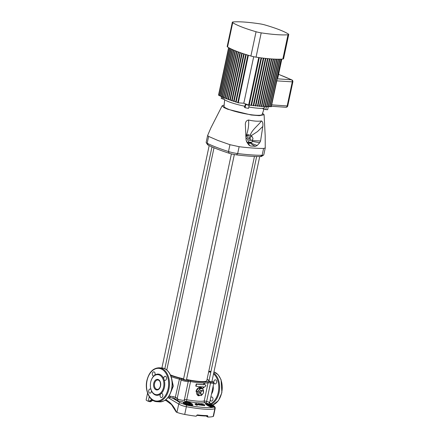 <?xml version="1.0" encoding="UTF-8"?>
<svg xmlns="http://www.w3.org/2000/svg" width="439" height="439" viewBox="0 0 439 439"><rect width="100%" height="100%" fill="white"/><g stroke="black" fill="none" stroke-linecap="round" stroke-linejoin="round"><path stroke-width="0.66" d="M185.911 380.086L183.469 379.395L185.911 380.086M211.34 381.881L208.898 381.195L211.34 381.881M186.531 379.483A20.682 3.111 12 0 0 199.871 381.469A20.682 3.111 12 0 0 206.802 380.613L254.455 156.432M166.644 400.587L166.222 400.428M165.81 400.527L164.932 400.33M196.771 415.316L207.268 416.062L207.598 415.623L207.943 416.995L206.846 416.435M207.164 416.062A0.889 0.642 111.2 0 1 207.323 416.814L206.681 416.062M207.943 416.995L207.927 417.05A35.449 5.334 12 0 0 213.195 416.441A8.862 1.333 -168 0 0 213.524 416.177L215.176 408.418L214.836 408.72A35.449 5.334 -168 0 1 204.272 409.143A35.449 5.334 -168 0 1 186.356 406.712L184.715 414.432A35.449 5.334 12 0 0 196.162 416.216L197.391 414.904L196.732 415.305M202.308 388.455L200.486 387.275C198.357 387.357 196.875 388.674 196.035 391.22L197.962 395.687L200.173 395.473M196.074 386.249L195.778 386.133L196.233 383.988A23.338 3.512 12 0 0 201.078 384.487A23.338 3.512 12 0 0 203.707 384.608L203.937 383.538L204.228 383.648L203.998 384.718A23.783 3.578 -168 0 1 201.364 384.597A23.783 3.578 -168 0 1 196.529 384.103L196.074 386.249A23.783 3.578 12 0 0 200.908 386.743A23.783 3.578 12 0 0 203.542 386.863L203.312 387.933L205.984 385.749L204.228 383.648M206.16 402.931L206.632 401.361L209.716 402.344L213.804 383.132A3.693 0.554 -168 0 1 212.564 383.285A3.693 0.554 -168 0 1 210.533 383L206.632 401.361L204.212 400.955L208.07 382.797A23.338 3.512 -168 0 1 201.397 382.989A23.338 3.512 -168 0 1 190.559 381.562L186.701 399.72A23.338 3.512 12 0 0 197.539 401.147A23.338 3.512 12 0 0 204.212 400.955A1.476 1.399 -104.9 0 0 204.98 402.623A24.485 3.682 -168 0 1 186.608 401.323L185.077 401.751C187.947 401.701 190.378 402.47 192.375 404.072C193.506 405.433 192.661 405.971 189.835 405.674A34.237 5.153 -168 0 1 187.656 405.296C184.605 404.566 183.178 403.639 183.37 402.503L183.793 402.113L176.988 400.758L180.094 402.766L186.493 405.109A34.308 5.158 12 0 0 214.056 407.057C214.698 406.788 214.243 406.124 212.696 405.071L209.633 403.062C211.055 404.078 210.786 404.352 208.832 403.885L210.029 404.385C212.882 405.735 214.089 406.651 213.645 407.134A34.237 5.153 -168 0 1 212.888 407.304C211.291 407.288 209.293 406.552 206.901 405.098C204.815 403.49 204.881 402.898 207.098 403.309L204.98 402.623M169.031 396.011L173.323 396.697A23.338 3.512 12 0 0 175.337 397.235L177.257 398.239L178.223 399.446L183.112 400.417L185.318 399.583L186.701 399.72A1.476 0.313 -79.9 0 0 186.608 401.323M160.438 394.189L161.283 393.47A2.069 1.394 -86 0 1 161.607 393.437A2.069 1.394 -86 0 1 162.792 396.016A2.069 1.394 -86 0 1 161.316 397.564A2.069 1.394 -86 0 1 160.136 394.985A2.069 1.394 -86 0 1 160.438 394.189A10.635 7.156 94 0 1 151.433 390.694L151.4 390.48M151.433 390.694A2.069 1.394 -86 0 1 151.378 391.588A2.069 1.394 -86 0 1 149.902 393.135A2.069 1.394 -86 0 1 148.717 390.556A2.069 1.394 -86 0 1 150.193 389.009A2.069 1.394 -86 0 1 150.994 389.481L151.038 389.541M150.687 382.166A10.042 6.761 -86 0 0 156.438 394.688A10.042 6.761 -86 0 0 163.604 387.176A10.042 6.761 -86 0 0 157.853 374.654A10.042 6.761 -86 0 0 150.687 382.166M197.824 395.627A4.434 3.21 111.2 0 0 199.816 395.446M209.831 406.585A1.921 0.291 12 0 0 211.005 406.755A1.921 0.291 12 0 0 211.647 406.679A1.921 0.291 12 0 0 210.577 406.179A1.921 0.291 12 0 0 208.536 405.801A1.921 0.291 12 0 0 208.108 405.795M186.74 404.259A1.921 0.291 12 0 0 186.098 404.341A1.921 0.291 12 0 0 187.168 404.84A1.921 0.291 12 0 0 189.209 405.219A1.921 0.291 12 0 0 189.857 405.137A1.921 0.291 12 0 0 188.781 404.637A1.921 0.291 12 0 0 186.74 404.259M154.72 375.219A2.069 1.394 -86 0 0 155.027 374.418A2.069 1.394 -86 0 0 153.842 371.838A2.069 1.394 -86 0 0 152.366 373.386A2.069 1.394 -86 0 0 153.551 375.965A2.069 1.394 -86 0 0 153.875 375.932L154.72 375.219A10.635 7.156 94 0 1 163.731 378.709L164.164 379.922A2.069 1.394 -86 0 0 164.965 380.394A2.069 1.394 -86 0 0 166.441 378.846A2.069 1.394 -86 0 0 165.262 376.267A2.069 1.394 -86 0 0 163.785 377.814A2.069 1.394 -86 0 0 163.731 378.709M210.265 399.775A2.069 1.394 -86 0 0 211.45 401.103A2.069 1.394 -86 0 0 212.926 399.556A2.069 1.394 -86 0 0 211.741 396.982A2.069 1.394 -86 0 0 210.753 397.465M213.914 381.354A2.069 1.394 -86 0 0 215.099 383.933A2.069 1.394 -86 0 0 216.575 382.385A2.069 1.394 -86 0 0 215.39 379.812A2.069 1.394 -86 0 0 213.914 381.354M209.403 381.129L208.898 381.195L256.656 156.509M183.974 379.334L183.469 379.395L231.402 153.886M211.532 407.156L212.772 407.26A0.593 0.549 79.5 0 1 212.888 407.304M186.432 404.956A3.841 0.576 12 0 0 187.64 405.257A34.105 5.131 12 0 0 189.807 405.636L192.134 405.526L191.728 404.549C189.994 403.051 187.865 402.349 185.329 402.437L183.749 403.348C183.118 403.342 184.188 403.924 186.965 405.104L187.656 405.296M192.134 405.526L190.614 405.724M194.943 403.869L195.278 404.385L194.943 403.864L196.123 403.715M196.008 404.012L195.887 404.385L196.008 404.012L195.887 404.385L196.008 404.012L196.787 404.061L195.756 403.814L196.787 404.061M197.407 404.61L195.887 404.385L197.407 404.604L196.101 404.796L195.569 404.379L195.756 403.814L195.569 404.385L195.756 403.814M199.536 404.368L198.878 404.121L199.536 404.368M197.945 403.973L198.269 404.451L197.945 403.973L198.483 403.792L200.179 404.412M202.423 394.293A3.545 2.568 -68.8 0 1 200.085 395.462A3.545 2.568 -68.8 0 1 198.181 393.591A3.545 2.568 -68.8 0 1 198.911 390.161A3.545 2.568 -68.8 0 1 201.539 388.608A3.545 2.568 -68.8 0 1 203.444 390.485A3.545 2.568 -68.8 0 1 203.482 391.906M199.301 391.928L199.69 393.695L200.958 394.189L200.568 392.422L199.301 391.928L200.42 390.271L203.197 390.869L203.586 392.636L203.092 393.487L202.467 394.293L200.958 394.189M202.143 388.389A4.434 3.21 111.2 0 0 201.029 387.374M202.714 393.909L201.391 395.523L198.549 395.319L197.144 394.776L198.433 395.21L198.181 393.591L197.698 391.884L196.293 391.336L197.029 394.666M196.293 391.336L197.742 391.681L199.849 388.553L198.444 388.01L196.337 391.138M198.444 388.01L202.845 388.663L201.441 388.12L198.598 387.917M198.878 404.121L199.207 404.67L200.585 404.736L200.733 405.148L200.585 404.736M211.955 407.211A3.841 0.576 12 0 0 212.24 407.238A3.841 0.576 12 0 0 212.772 407.26A34.105 5.131 12 0 0 213.524 407.085C213.683 406.668 212.438 405.971 209.798 405.005L207.23 403.984L205.737 403.99M203.312 387.933L203.027 387.824L203.23 386.858M172.028 380.421L173.339 386.106L171.155 391.379M207.927 417.05L207.663 416.946A0.889 0.642 111.2 0 0 207.334 416.073L207.334 416.073A0.889 0.642 111.2 0 0 207.296 416.062M175.611 399.32L174.689 398.722A24.485 3.682 -168 0 1 172.576 398.157L176.489 400.445L175.611 399.32A1.476 1.366 -7.4 0 0 177.257 398.239L181.164 379.878A0.889 0.867 -28.6 0 1 182.207 379.186A2.804 0.423 12 0 0 183.925 379.9A2.804 0.423 12 0 0 186.745 380.41A2.804 0.423 12 0 0 187.612 380.366A3.841 0.576 -168 0 1 190.586 380.536A22.455 3.38 12 0 0 201.013 381.908A22.455 3.38 12 0 0 207.427 381.727A3.841 0.576 -168 0 1 210.632 381.99A2.804 0.423 12 0 0 212.174 382.204A2.804 0.423 12 0 0 211.922 381.469L213.458 382.166L213.804 383.132M152.525 400.121A32.497 21.873 -86 0 0 149.754 401.68L150.407 401.729A32.497 21.873 94 0 1 152.838 400.324M149.754 401.68L148.728 401.422A33.09 22.268 94 0 1 151.834 399.6M149.26 396.631L148.278 401.246L148.728 401.422M148.278 401.246A8.862 1.333 -168 0 1 146.149 399.863L147.575 393.13M184.715 414.432A8.862 1.333 -168 0 1 176.955 412.364L178.728 404.034A1.476 1.021 -56.1 0 1 180.094 402.766M165.772 399.726A33.09 22.268 94 0 1 176.5 412.188L176.955 412.364M199.805 403.891L201.6 405.318L202.286 405.373L201.6 405.318L199.805 403.891L202.198 404.813L201.199 404.017L202.198 404.813M202.988 405.438L201.276 404.577L202.988 405.438M204.651 405.224L204.766 404.901L204.069 405.148L204.651 405.224M203.981 405.543L204.673 405.62L203.981 405.543L202.181 404.121L203.981 405.543M199.169 404.956L200.733 405.148L198.269 404.445L199.169 404.956M196.244 405.142L196.952 405.148L196.244 405.142L195.278 404.385L196.249 405.137M196.87 405.082L198.038 404.934L196.952 405.148M173.323 396.697A1.476 0.543 -74.5 0 1 172.576 398.157L170.085 397.361A1.476 1.054 116.9 0 0 169.388 398.425L167.945 397.542M186.493 405.109L186.356 406.712C183.299 406.124 180.753 405.235 178.728 404.034L169.388 398.425M170.392 374.862A20.682 3.111 12 0 0 183.584 378.835M203.998 384.718L203.707 384.608M196.529 384.103L196.233 383.988M209.798 403.139L212.899 405.164A1.476 1.021 123.9 0 0 212.696 405.071M170.453 396.187A1.476 0.757 -84 0 1 170.085 397.361L168.494 396.818M178.223 399.446A1.476 0.938 -61.2 0 1 176.988 400.758L176.489 400.445A1.476 1.087 -55.1 0 0 177.866 399.188M190.586 380.536L190.559 381.562A2.952 0.444 12 0 0 189.187 381.381A2.952 0.444 12 0 0 188.276 381.431L184.375 399.792A1.476 1.35 -139 0 0 185.439 401.465M184.193 402.793A0.593 0.51 59.8 0 0 183.793 402.113L185.077 401.751A0.593 0.39 83.8 0 1 185.329 402.437M209.633 403.062A1.476 1.119 -56.3 0 1 209.43 402.964L208.991 402.689M207.23 403.984A0.593 0.401 104.4 0 0 207.098 403.309L208.832 403.885L208.744 404.533M210.029 404.385L209.798 405.005A4.434 0.664 -168 0 0 207.043 404.604A4.434 0.664 -168 0 0 206.275 404.582M207.301 405.323A3.841 0.576 12 0 0 207.285 405.323A3.841 0.576 12 0 1 211.406 406.086A3.841 0.576 12 0 1 213.524 407.085A0.593 0.56 74.5 0 1 213.645 407.134M192.375 404.072A0.593 0.444 133.2 0 0 191.728 404.549A4.434 0.664 -168 0 0 185.247 403.062A4.434 0.664 -168 0 0 183.815 403.172A0.593 0.543 -149.2 0 0 183.37 402.503M184.226 403.913A3.841 0.576 12 0 1 185.505 403.781A3.841 0.576 12 0 1 190.811 404.939A3.841 0.576 12 0 1 190.444 405.696A3.841 0.576 12 0 1 189.807 405.636L189.835 405.674M207.137 416.655A0.889 0.675 112.3 0 0 207.021 416.062M196.03 403.639L196.732 403.66L198.038 404.939M196.101 404.802L196.42 404.807L196.101 404.796M196.42 404.802L196.14 404.582M202.181 404.121L204.772 404.901M204.069 405.148L204.673 405.62M203.965 404.884L203.257 404.511L203.97 404.879M203.542 404.544L203.257 404.511M201.199 404.017L201.88 404.089L203.669 405.51M201.276 404.577L202.286 405.373M202.845 388.663L203.57 392.461M200.568 392.422L201.688 390.759L200.42 390.271M201.688 390.759L203.197 390.869M203.455 391.775A1.772 1.284 -68.8 0 1 203.092 393.487A1.772 1.284 -68.8 0 1 201.775 394.266A1.772 1.284 -68.8 0 1 200.826 393.328A1.772 1.284 -68.8 0 1 201.194 391.615A1.772 1.284 -68.8 0 1 202.505 390.836A1.772 1.284 -68.8 0 1 203.455 391.775M263.641 155.044L261.573 156.35A7.09 1.065 -168 0 1 260.371 156.542A72.084 10.843 -168 0 1 249.615 156.158A72.084 10.843 -168 0 1 236.495 154.857A7.09 1.065 -168 0 1 229.147 153.249A72.084 10.843 -168 0 1 208.344 145.183A7.09 1.065 -168 0 1 207.576 144.64L206.215 142.604A8.862 1.333 12 0 0 207.175 143.279A73.856 11.112 12 0 0 228.494 151.548A8.862 1.333 12 0 0 237.675 153.551A73.856 11.112 12 0 0 251.119 154.885A73.856 11.112 12 0 0 262.138 155.28A8.862 1.333 12 0 0 263.641 155.044A8.862 1.333 12 0 0 263.784 154.863L265.249 147.976L265.194 135.832L264.102 114.733L259.268 115.671L251.223 115.002L227.742 109.256L224.005 107.604L222.15 105.783L224.148 105.069M222.15 105.783L210.841 127.979L207.614 135.525L208.635 136.425L217.903 140.458L229.954 144.689L239.129 146.692C246.734 147.723 259.109 148.601 263.598 148.42L265.244 148.009M262.566 113.273L264.102 114.733M250.137 135.695C251.629 129.988 257.869 125.883 261.496 120.934C258.127 121.504 253.83 121.202 248.595 120.023C248.968 124.934 248.227 130.07 246.378 135.426A4.434 3.205 -103.9 0 1 249.539 135.223M261.496 120.934C262.709 121.68 263.148 123.518 262.807 126.459L257.512 131.563L251.454 135.541M252.507 140.639L260.574 140.957L262.807 126.459M260.574 140.957L259.701 142.719L252.227 141.391M250.916 142.571A4.434 3.205 -103.9 0 1 250.449 143.015L257.194 145.501L259.701 142.719M257.194 145.501L255.454 146.324C253.298 145.375 251.629 144.272 250.449 143.015A4.434 3.205 -103.9 0 1 247.404 142.96M247.162 142.785L250.334 145.968L255.454 146.324M250.334 145.968L248.787 144.969M245.401 125.614L246.07 139.937L246.68 141.802L248.732 144.903M248.595 120.023C246.202 120.527 245.132 122.261 245.39 125.23L245.39 125.28M245.791 136.178A4.434 3.205 -103.9 0 1 246.378 135.426L245.725 134.888M246.092 140.107L247.278 142.51L250.296 142.724L251.882 142.335L252.968 138.614M252.019 136.694L251.36 135.355L248.337 135.141L246.751 135.53L245.9 137.841M207.614 135.525L206.16 142.384A8.862 1.333 12 0 0 206.215 142.604M248.337 135.141L247.091 138.526L245.972 138.801M247.091 138.526L248.864 142.121L247.278 142.51M248.864 142.121L251.882 142.335M249.484 140.431L252.387 140.195L253.007 138.499L252.123 136.705L250.614 136.595L249.226 136.941L248.6 138.631L249.484 140.431L252.387 140.195M250.614 136.595L249.989 138.29L248.6 138.631M249.989 138.29L250.872 140.085M246.85 104.778L248.287 105.184L246.85 104.778M221.64 96.542L221.245 98.396L224.269 99.423M267.406 106.507L266.934 106.551M282.842 59.04L288 34.752A6.497 0.977 12 0 0 288.736 34.472L283.572 58.755A6.497 0.977 -168 0 1 282.842 59.04A50.518 7.6 12 0 1 281.41 59.139L271.302 106.704A50.518 7.6 -168 0 1 270.984 106.721L281.092 59.155A50.518 7.6 12 0 1 280.027 59.188L269.919 106.754A50.518 7.6 -168 0 1 269.579 106.759L279.692 59.194A50.518 7.6 12 0 1 278.556 59.205L268.448 106.77A50.518 7.6 -168 0 1 268.086 106.77L278.2 59.205A50.518 7.6 12 0 1 276.998 59.188L266.89 106.754A50.518 7.6 -168 0 1 266.511 106.748L276.619 59.183A50.518 7.6 12 0 1 275.357 59.139L265.249 106.704A50.518 7.6 -168 0 1 264.849 106.688L274.962 59.122A50.518 7.6 12 0 1 273.634 59.062L263.526 106.628A50.518 7.6 -168 0 1 263.109 106.6L273.217 59.035A50.518 7.6 12 0 1 271.834 58.947L261.721 106.512A50.518 7.6 -168 0 1 261.507 106.501A50.518 7.6 -168 0 1 261.287 106.485L259.926 105.958M288 34.752A50.518 7.6 -168 0 1 276.779 34.648A50.518 7.6 -168 0 1 261.21 32.865L256.052 57.147A50.518 7.6 12 0 0 258.741 57.536L248.633 105.102L243.81 103.231L253.693 56.719M261.287 106.485L271.395 58.919A50.518 7.6 12 0 1 269.952 58.804L259.839 106.37A50.518 7.6 -168 0 1 259.383 106.331L269.497 58.766A50.518 7.6 12 0 1 267.988 58.634L257.874 106.2A50.518 7.6 -168 0 1 257.402 106.15L267.51 58.585A50.518 7.6 12 0 1 265.941 58.425L255.827 105.991A50.518 7.6 -168 0 1 255.339 105.936L265.447 58.371A50.518 7.6 12 0 1 263.812 58.189L253.704 105.755A50.518 7.6 -168 0 1 253.188 105.695L263.301 58.129A50.518 7.6 12 0 1 261.6 57.915L251.487 105.481A50.518 7.6 -168 0 1 250.954 105.415L261.068 57.849A50.518 7.6 12 0 1 259.295 57.613L249.187 105.179A50.518 7.6 -168 0 1 248.633 105.102M263.943 109.19L262.165 114.447A19.497 2.936 -168 0 1 255.646 115.205A19.497 2.936 -168 0 1 235.079 111.396A19.497 2.936 -168 0 1 224.027 106.342L224.647 99.724M266.407 106.704L265.793 109.596L263.032 108.993L263.416 107.879M264.772 106.661L264.465 108.109A21.418 3.221 -168 0 1 258.461 108.257A21.418 3.221 -168 0 1 248.864 107.006L249.259 105.151A21.418 3.221 12 0 1 249.193 105.14M248.331 104.987A21.418 3.221 12 0 1 245.319 104.4L244.924 106.254A21.418 3.221 -168 0 1 223.736 98.462L223.895 97.727M245.319 104.4L249.154 105.376L248.512 108.378L248.935 106.858M244.633 106.035L244.353 107.149L245.116 107.725L248.512 108.378M270.984 106.721L270.007 106.337M277.448 77.769L277.843 77.796L281.811 59.117M259.383 106.331L257.962 105.783M257.402 106.15L255.921 105.574M255.339 105.936L253.791 105.338M253.188 105.695L251.574 105.069M250.954 105.415L249.275 104.762M243.81 103.231L238.273 102.841A50.518 7.6 -168 0 1 237.757 102.682L247.865 55.116A50.518 7.6 12 0 1 246.23 54.612L236.116 102.177A50.518 7.6 -168 0 1 235.628 102.018L245.736 54.452A50.518 7.6 12 0 1 244.177 53.953L234.064 101.519A50.518 7.6 -168 0 1 233.597 101.365L243.705 53.799A50.518 7.6 12 0 1 242.224 53.3L232.11 100.866A50.518 7.6 -168 0 1 231.666 100.718L241.779 53.152A50.518 7.6 12 0 1 240.363 52.658L230.255 100.224A50.518 7.6 -168 0 1 229.833 100.076L239.941 52.51A50.518 7.6 12 0 1 238.602 52.021L228.489 99.587A50.518 7.6 -168 0 1 228.088 99.439L238.201 51.873A50.518 7.6 12 0 1 236.928 51.39L226.82 98.956A50.518 7.6 -168 0 1 226.442 98.813L236.55 51.248A50.518 7.6 12 0 1 235.348 50.77L225.24 98.336A50.518 7.6 -168 0 1 224.883 98.188L234.991 50.622A50.518 7.6 12 0 1 233.861 50.15L223.753 97.716A50.518 7.6 -168 0 1 223.418 97.573L233.526 50.008A50.518 7.6 12 0 1 232.472 49.541L222.359 97.107A50.518 7.6 -168 0 1 222.046 96.964L232.154 49.398A50.518 7.6 12 0 1 231.172 48.938L221.058 96.503A50.518 7.6 -168 0 1 220.768 96.36L230.881 48.795A50.518 7.6 12 0 1 229.97 48.339L219.862 95.905A50.518 7.6 -168 0 1 219.593 95.768L229.701 48.202A50.518 7.6 12 0 1 228.873 47.752L218.759 95.318A50.518 7.6 -168 0 1 218.518 95.181L228.626 47.615A50.518 7.6 12 0 1 227.556 46.968A6.497 0.977 -168 0 1 227.177 46.518L232.335 22.235A6.497 0.977 12 0 0 232.719 22.685L227.556 46.968M219.676 95.384L218.759 95.318M263.109 106.6L261.809 106.101M264.849 106.688L263.614 106.211M266.511 106.748L265.337 106.293M268.086 106.77L266.978 106.342M269.579 106.759L268.536 106.359M228.17 99.055L226.82 98.956M229.915 99.691L228.489 99.587M231.748 100.328L230.255 100.224M233.68 100.981L232.11 100.866M235.71 101.634L234.064 101.519M237.839 102.298L236.116 102.177M238.273 102.841L248.381 55.276A50.518 7.6 12 0 0 250.899 56.022L256.063 31.74A50.518 7.6 -168 0 1 232.719 22.685M226.519 98.424L225.24 98.336M224.966 97.804L223.753 97.716M223.5 97.189L222.359 97.107M222.129 96.58L221.058 96.503M220.85 95.976L219.862 95.905M256.052 57.147A6.497 0.977 -168 0 1 250.899 56.022M232.335 22.235A6.497 0.977 12 0 1 233.071 21.95A50.518 7.6 -168 0 1 259.861 23.843A6.497 0.977 12 0 1 265.008 24.968A50.518 7.6 -168 0 1 288.357 34.017A6.497 0.977 12 0 1 288.736 34.472M256.063 31.74A6.497 0.977 12 0 0 261.21 32.865M277.234 78.795L291.485 79.799A1.772 1.471 -64.9 0 1 291.869 79.909L278.578 74.339M265.732 106.447L265.321 106.353M268.218 106.77L266.901 106.688M265.793 109.596L267.647 109.717L268.273 106.77M197.391 414.904A35.449 5.334 12 0 0 202.933 415.431A35.449 5.334 12 0 0 207.598 415.623M161.826 367.975C169.081 368.195 174.08 379.269 171.753 389.13C169.624 397.399 165.519 401.641 159.434 401.861A16.989 11.43 -86 0 0 171.556 389.152A16.989 11.43 -86 0 0 161.826 367.975L159.214 367.789A16.989 11.43 94 0 1 168.938 388.97A16.989 11.43 94 0 1 156.816 401.68C149.567 401.455 144.568 390.381 146.895 380.52C149.024 372.25 153.129 368.008 159.214 367.789M210.972 371.443L209.343 371.328A16.989 11.43 94 0 1 210.934 371.613M213.722 373.002A16.989 11.43 94 0 1 219.072 392.51A16.989 11.43 94 0 1 211.461 404.209M212.657 405.005A16.989 11.43 -86 0 0 221.684 392.696A16.989 11.43 -86 0 0 213.947 371.921L218.106 374.703L221.047 379.653L221.882 392.669L218.435 400.62L212.685 405.021M187.612 380.366A0.889 0.856 -114.4 0 1 188.276 381.431A3.693 0.554 -168 0 1 187.135 381.486A3.693 0.554 -168 0 1 183.42 380.816A3.693 0.554 -168 0 1 181.164 379.878A2.952 0.444 12 0 0 179.194 379.082A23.338 3.512 -168 0 1 171.122 376.667M210.632 381.99L210.533 383A2.952 0.444 12 0 0 208.915 382.775A2.952 0.444 12 0 0 208.07 382.797A0.889 0.84 -104.9 0 0 207.427 381.727M164.164 379.922A10.635 7.156 94 0 1 164.416 387.352A10.635 7.156 94 0 1 161.283 393.47M150.994 389.481A10.635 7.156 94 0 1 150.742 388.515M154.539 383.521A4.725 3.183 -86 0 0 157.244 389.415C158.698 389.42 159.758 388.252 160.422 385.903C160.762 382.462 159.928 380.492 157.914 379.987A4.725 3.183 -86 0 0 154.539 383.521M213.173 386.079A8.27 5.57 94 0 1 213.03 390.304A8.27 5.57 94 0 1 211.494 393.992M208.168 379.987A8.27 5.57 94 0 1 209.123 380.147M168.121 388.789A16.397 11.035 -86 0 0 160.948 368.848A16.397 11.035 -86 0 0 147.038 380.613A16.397 11.035 -86 0 0 154.21 400.555A16.397 11.035 -86 0 0 168.121 388.789M210.715 403.726A16.397 11.035 -86 0 0 218.254 392.334A16.397 11.035 -86 0 0 213.541 373.852M210.791 372.283A16.397 11.035 -86 0 0 208.662 371.877M153.727 383.346A5.317 3.578 94 0 1 158.238 379.526A5.317 3.578 94 0 1 160.564 385.996A5.317 3.578 94 0 1 156.054 389.816A5.317 3.578 94 0 1 153.727 383.346M202.434 415.859A34.862 5.246 -168 0 1 196.924 415.327M207.192 416.046A34.862 5.246 -168 0 1 202.593 415.87M151.345 379.965A10.635 7.156 94 0 1 153.875 375.932M213.195 416.441L214.836 408.72A1.476 1.416 -108.9 0 0 214.056 407.057M174.689 398.722A1.476 0.417 -75.4 0 0 175.337 397.235L179.65 378.149A3.841 0.576 -168 0 1 182.207 379.186M170.623 375.372A22.455 3.38 12 0 0 179.65 378.149M209.019 380.618A3.841 0.576 -168 0 1 208.179 380.163A22.455 3.38 12 0 0 207.076 379.323M208.179 380.163A0.889 0.856 -43.5 0 1 208.618 380.394L208.64 380.41M239.129 146.692L237.675 153.551L236.495 154.857M260.371 156.542L262.138 155.28L263.598 148.42M208.635 136.425L207.175 143.279L208.344 145.183M229.147 153.249L228.494 151.548L229.954 144.689M222.644 97.129L222.271 98.868M271.692 104.861L287.161 105.953L292.259 81.956A1.772 1.191 94 0 0 291.485 79.799A118.168 17.779 12 0 0 278.567 74.378M287.754 105.881L287.161 105.953A1.772 1.191 94 0 1 285.893 107.281A1.772 1.772 0 0 0 287.754 105.881L292.851 81.884L276.795 80.864M245.752 104.729L245.116 107.725M234.344 154.523L186.416 380.026M259.729 156.547L211.845 381.82M211.982 146.889L164.817 368.771M209.173 145.594L161.903 367.981M206.445 416.057L206.714 416.496M209.343 371.328L208.777 371.312M159.434 401.861L156.816 401.68M209.024 380.591L208.613 380.388M208.624 380.394L207.087 379.263M212.899 405.164C214.682 406.349 215.439 407.436 215.17 408.418M209.716 402.344L209.919 403.331L209.43 402.964M212.262 407.249C212.377 407.441 208.607 406.388 206.999 405.131L205.715 404.05M150.544 401.712L152.876 400.352M165.393 400.017L171.495 404.626L176.209 412.029M214.012 147.762L166.771 370.022M271.395 106.254L285.893 107.281M292.851 81.884A1.772 1.772 0 0 0 291.869 79.909"/></g></svg>
